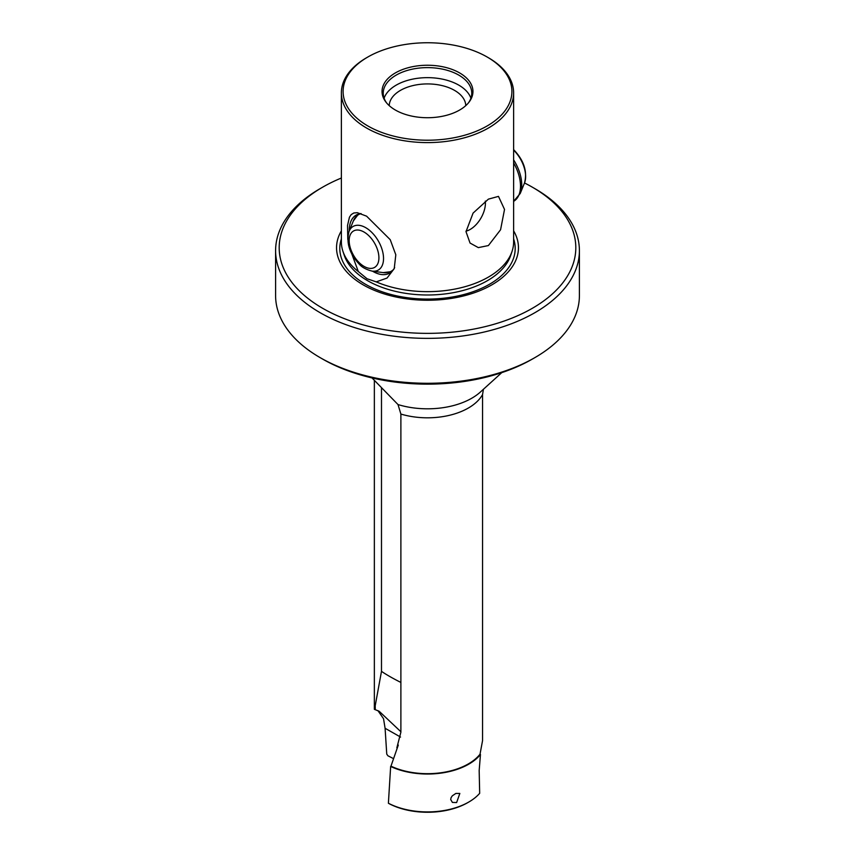 <?xml version="1.0" encoding="UTF-8"?>
<svg xmlns="http://www.w3.org/2000/svg" width="855" height="855" viewBox="0 0 855 855"><rect width="100%" height="100%" fill="white"/><g stroke="black" fill="none" stroke-linecap="round" stroke-linejoin="round"><path stroke-width="1.28" d="M393.364 758.556L387.903 755.777L386.749 754.089L385.092 728.278L383.532 718.692L377.889 710.601M488.397 57.723L488.397 57.723A86.12 49.718 180 0 1 513.62 92.874A86.12 49.718 180 0 1 488.397 128.036A86.12 49.718 0 0 1 366.603 128.036A86.12 49.718 0 0 1 341.38 92.874A86.12 49.718 0 0 1 366.603 57.723L367.81 57.029A84.41 48.735 0 0 0 367.821 125.942A84.41 48.735 0 0 0 487.179 125.942A84.41 48.735 0 0 0 487.19 57.029A84.41 48.735 0 0 0 487.179 57.018L487.19 57.029A84.41 48.735 0 0 0 367.81 57.029M488.397 199.14L498.476 196.383L504.525 209.422L500.57 229.76L488.397 245.556L478.33 247.619L470.047 243.044L466.007 231.662L473.082 213.109L488.397 199.14M347.782 239.453L347.536 225.453L349.449 217.181L351.191 214.616L353.799 213.002L357.305 212.692L366.603 216.176L390.222 239.678L395.812 254.79L394.23 268.62L387.037 278.067L376.221 281.872A86.12 49.718 180 0 0 488.397 277.095A86.12 49.718 0 0 0 512.06 251.349A86.12 49.718 0 0 0 513.62 241.933L513.62 92.874M455.854 793.429L459.84 793.44L456.613 802.567L452.391 802.418L450.681 799.489L451.109 797.608L452.306 795.834L455.854 793.429M275.599 250.665L275.599 295.584A151.901 87.702 0 0 0 320.091 357.604A151.901 87.702 0 0 0 534.909 357.604L532.366 359.068A148.31 85.628 0 0 0 532.376 359.068L534.909 357.604A151.901 87.702 180 0 0 579.401 295.584L579.401 250.665A151.901 87.702 180 0 1 534.909 312.674A151.901 87.702 0 0 1 320.091 312.674A151.901 87.702 0 0 1 275.599 250.665A151.901 87.702 0 0 1 320.091 188.656L322.624 187.192A148.31 85.628 180 0 1 341.38 178.022M524.51 182.97A148.31 85.628 180 0 1 532.376 187.192L534.909 188.656A151.901 87.702 180 0 1 579.401 250.665M384.109 98.186A44.257 25.554 180 0 1 414.675 78.746A44.257 25.554 180 0 1 458.793 85.137A44.257 25.554 0 0 1 470.891 98.186M389.228 105.635A38.272 22.102 180 0 1 413.157 85.532A38.272 22.102 180 0 1 454.561 90.395A38.272 22.102 0 0 1 465.772 105.635M468.422 102.899A44.257 25.554 180 0 0 471.757 93.174A44.257 25.554 180 0 0 458.793 75.112A44.257 25.554 0 0 0 410.56 69.565A44.257 25.554 0 0 0 383.243 93.174A44.257 25.554 0 0 0 386.578 102.899M459.637 72.931A45.454 26.238 0 0 0 401.722 69.864A45.454 26.238 0 0 0 386.011 102.194A45.454 26.238 0 0 0 395.363 110.038A45.454 26.238 180 0 0 468.989 102.194A45.454 26.238 180 0 0 459.637 72.931M349.096 231.31C346.019 242.617 349.428 253.582 359.324 264.206C361.857 267.252 366.111 269.549 372.085 271.11A25.169 14.535 -120 0 0 383.532 258.125A25.169 14.535 -120 0 0 371.444 232.068A25.169 14.535 -120 0 0 349.096 231.31L353.339 220.943A32.682 18.863 -120 0 1 361.088 213.568A33.495 19.334 -120 0 0 356.193 215.075A33.495 19.334 -120 0 0 349.257 230.925M372.491 271.163A33.495 19.334 -120 0 0 372.93 271.43A33.495 19.334 60 0 0 389.677 273.087A33.495 19.334 60 0 0 394.657 267.519M466.007 231.16A21.525 12.43 -60 0 0 485.426 203.052A21.525 12.43 120 0 0 485.319 201.107M467.76 802.631L468.775 802.043L467.76 802.631A56.932 32.875 180 0 1 389.282 803.753L388.394 803.24L390.649 766.465A58.364 33.698 0 0 0 468.775 764.156A58.364 33.698 0 0 0 480.457 754.495L479.174 770.515L479.676 793.322A58.364 33.698 0 0 1 468.775 802.043A58.364 33.698 180 0 1 388.394 803.24M398.302 745.047L390.97 766.166A57.766 33.356 0 0 0 468.348 763.91A57.766 33.356 0 0 0 480.018 754.228L480.457 754.495M396.859 747.804L400.888 732.158L400.888 414.066L398.002 404.554L372.021 377.931M483.428 389.271L482.551 394.572A57.766 33.356 180 0 1 468.348 408.038A57.766 33.356 180 0 1 400.888 414.066M376.221 281.872L367.052 278.751L358.309 271.537L348.509 245.022M513.62 230.829A90.961 52.518 180 0 1 475.551 292.325A90.961 52.518 180 0 1 363.183 284.865A90.961 52.518 180 0 1 341.38 230.829M534.909 188.656L532.376 187.192A148.31 85.628 180 0 1 532.376 308.281A148.31 85.628 180 0 1 322.624 308.281A148.31 85.628 180 0 1 322.624 187.192M358.309 271.537A86.12 49.718 180 0 1 342.941 251.349A86.12 49.718 180 0 1 341.38 241.933L341.38 92.874M400.888 731.741L379.193 711.296L374.351 709.308L374.351 380.325M375.281 709.618L375.206 705.76L381.49 671.357A28.707 3.869 27 0 0 400.888 682.429M482.551 394.572L482.551 740.644L480.018 754.228M532.366 359.068A148.31 85.628 180 0 1 322.624 359.068L320.091 357.604M374.693 709.49L375.206 705.76M381.49 387.668L381.49 671.357M512.06 251.349L510.724 255.335A84.763 48.938 180 0 1 452.338 292.848A84.763 48.938 180 0 1 367.565 280.664A84.763 48.938 180 0 1 344.276 255.335L342.941 251.349M513.62 238.898A87.691 50.627 180 0 1 468.583 293.18A87.691 50.627 180 0 1 365.491 284.255A87.691 50.627 180 0 1 341.38 238.898M501.757 372.641L480.35 392.06A62.639 36.167 180 0 1 471.789 398.216A62.639 36.167 180 0 1 398.002 404.554M400.546 737.053L385.092 728.278M368.815 235.713A21.033 12.141 -120 0 0 349.952 235.574A21.033 12.141 -120 0 0 359.271 262.72A21.033 12.141 -120 0 0 378.124 262.859A21.033 12.141 -120 0 0 368.815 235.713M513.62 149.668L514.229 150.245C524.126 160.868 527.524 171.834 524.446 183.141A25.169 14.535 -120 0 0 513.62 150.127M524.446 183.141L520.214 193.508A32.682 18.863 -120 0 0 513.62 159.874M513.62 201.342A33.324 19.238 -120 0 0 513.62 162.92M391.686 271.601L383.168 272.617A32.682 18.863 -120 0 0 393.46 269.571M358.48 214.081L353.339 220.943M520.214 193.508L513.588 201.353M372.085 271.11L383.168 272.617"/></g></svg>

